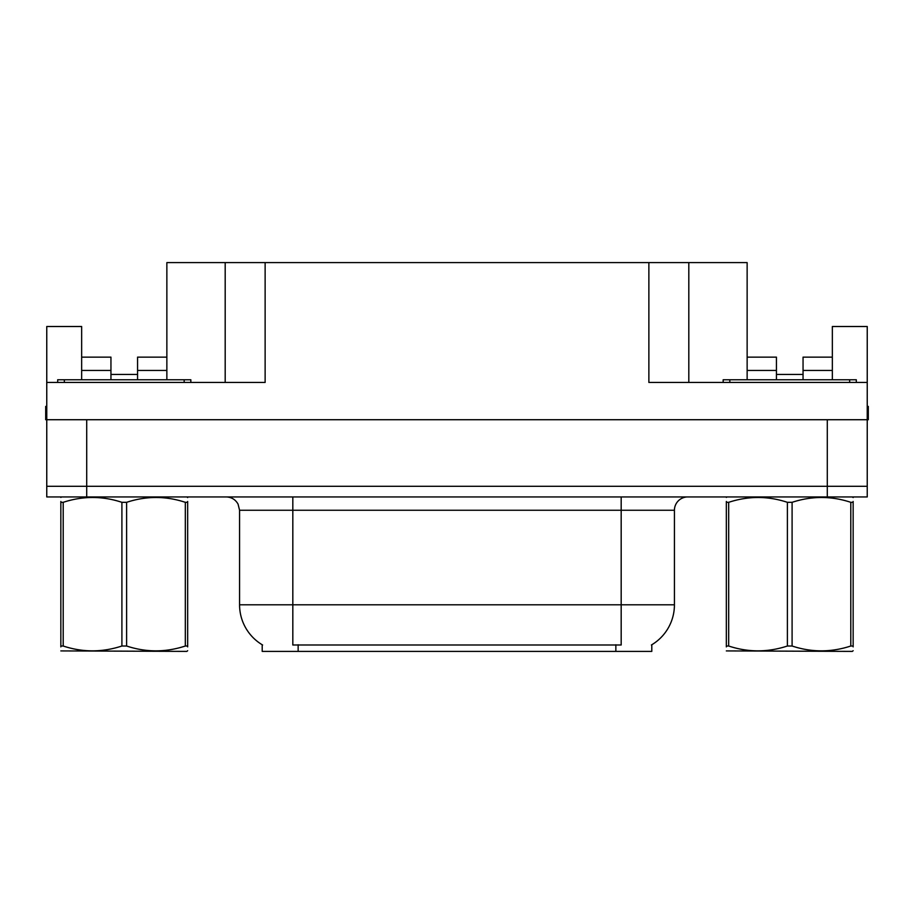 <?xml version="1.0" encoding="UTF-8"?>
<svg xmlns="http://www.w3.org/2000/svg" width="914" height="914" viewBox="0 0 914 914"><rect width="100%" height="100%" fill="white"/><g stroke="black" fill="none" stroke-linecap="round" stroke-linejoin="round"><path stroke-width="1.37" d="M651.796 644.758L651.796 651.396L262.204 651.396L262.204 644.758M137.568 379.767L137.568 370.456L166.862 370.456L166.862 262.604L648.871 262.604L648.871 382.44L867.237 382.44L867.237 486.294L46.763 486.294L46.763 419.72L45.7 419.72L45.7 406.399L46.763 406.399M81.654 379.767L81.654 370.456L110.948 370.456L110.948 357.134L81.654 357.134L81.654 326.515L46.763 326.515L46.763 382.44L265.129 382.44L265.129 262.604M867.237 406.399L868.3 406.399L868.3 419.72L46.763 419.72L46.763 382.44M803.052 379.767L803.052 370.456L832.346 370.456L832.346 326.515L867.237 326.515L867.237 382.44M225.187 262.604L225.187 382.44M648.871 262.604L688.813 262.604L688.813 382.44M776.432 374.443L803.052 374.443M688.813 262.604L747.138 262.604L747.138 370.456L776.432 370.456L776.432 357.134L747.138 357.134M110.948 374.443L137.568 374.443M262.604 644.998A46.603 46.603 0 0 1 239.571 604.794L292.823 604.794L292.823 644.998L621.177 644.998L621.177 604.794L674.429 604.794L674.429 510.263A13.31 13.31 0 0 1 687.751 496.942M239.571 604.794L239.571 510.263L238.063 504.117C235.458 499.535 231.528 497.136 226.249 496.942M651.396 644.998A46.603 46.603 0 0 0 674.429 604.794M86.716 496.942L867.237 496.942L867.237 486.294L46.763 486.294L46.763 496.942L86.716 496.942L86.716 419.72M867.237 496.942L867.237 486.294M110.948 370.456L110.948 379.767M166.862 370.456L166.862 379.767M166.862 357.134L137.568 357.134L137.568 370.456M81.654 357.134L81.654 370.456M776.432 370.456L776.432 379.767M747.138 379.767L747.138 370.456M832.346 370.456L832.346 379.767M832.346 357.134L803.052 357.134L803.052 370.456M57.685 382.44L57.685 379.767L190.832 379.767L190.832 382.44M723.168 382.44L723.168 379.767L856.315 379.767L856.315 382.44M187.667 650.699L186.844 651.396L60.85 650.917M187.667 646.884L187.667 646.015C187.667 652.47 187.667 652.47 187.667 646.015L185.314 646.015L185.314 502.323C165.834 495.879 146.263 495.879 126.612 502.323L121.905 502.323C102.414 495.879 82.854 495.879 63.203 502.323L60.85 502.323C60.85 495.879 60.85 495.879 60.85 502.323L60.85 501.455M126.612 502.323L126.612 646.015C146.103 652.459 165.663 652.459 185.314 646.015M126.612 646.015L121.905 646.015L121.905 502.323M187.667 501.466L187.667 502.323C187.667 495.879 187.667 495.879 187.667 502.323L185.314 502.323M187.667 497.57L186.844 496.942M187.667 502.323L187.667 646.015M63.203 502.323L63.203 646.015L60.85 646.015L60.85 502.323M63.203 646.015C82.683 652.459 102.254 652.459 121.905 646.015M60.85 646.015C60.85 652.47 60.85 652.47 60.85 646.015L60.85 646.884M853.15 650.699L852.316 651.396L726.333 650.917M853.15 646.884L853.15 646.015C853.15 652.47 853.15 652.47 853.15 646.015L850.797 646.015L850.797 502.323C831.317 495.879 811.746 495.879 792.095 502.323L787.388 502.323C767.897 495.879 748.338 495.879 728.687 502.323L726.333 502.323C726.333 495.879 726.333 495.879 726.333 502.323L726.333 501.455M792.095 502.323L792.095 646.015C811.586 652.459 831.146 652.459 850.797 646.015M792.095 646.015L787.388 646.015L787.388 502.323M853.15 501.466L853.15 502.323C853.15 495.879 853.15 495.879 853.15 502.323L850.797 502.323M853.15 497.57L852.316 496.942M853.15 502.323L853.15 646.015M728.687 502.323L728.687 646.015L726.333 646.015L726.333 502.323M728.687 646.015C748.166 652.459 767.737 652.459 787.388 646.015M726.333 646.015C726.333 652.47 726.333 652.47 726.333 646.015L726.333 646.884M827.284 419.72L827.284 496.942M615.853 651.396L615.853 644.758M298.147 651.396L298.147 644.758M621.177 496.942L621.177 510.263L239.571 510.263M674.429 510.263L621.177 510.263L621.177 604.794L292.823 604.794L292.823 496.942M184.171 379.767L184.171 382.44M64.346 379.767L64.346 382.44M849.654 379.767L849.654 382.44M729.829 379.767L729.829 382.44M61.684 496.942L60.85 497.422M727.156 496.942L726.333 497.422"/></g></svg>
